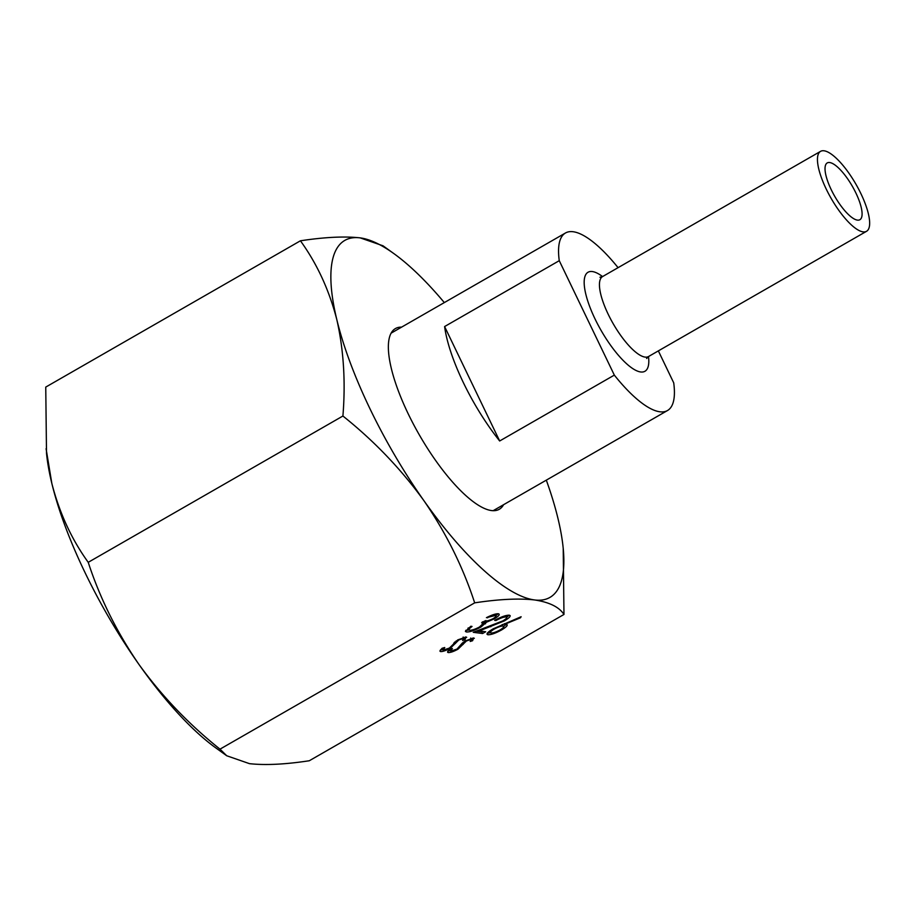 <?xml version="1.0" encoding="UTF-8"?>
<svg xmlns="http://www.w3.org/2000/svg" width="915" height="915" viewBox="0 0 915 915"><rect width="100%" height="100%" fill="white"/><g stroke="black" fill="none" stroke-linecap="round" stroke-linejoin="round"><path stroke-width="1.37" d="M503.582 504.691A104.207 32.265 -119.9 0 1 499.27 509.278A104.207 32.265 -119.9 0 1 491.469 510.559A104.207 32.265 -119.9 0 1 413.569 424.446A104.207 32.265 -119.9 0 1 395.452 328.554A104.207 32.265 -119.9 0 1 401.582 327.135M447.744 651.469L448.27 652.567C447 652.201 447.641 651.045 450.203 649.101L452.365 648.518L450.752 651.148L456.997 649.078L462.315 643.073L465.38 640.877L473.718 637.995L472.563 640.729L470.184 641.461L471.134 639.402L466.467 640.957L457.946 649.227C453.68 651.514 450.454 652.635 448.27 652.567L447.595 652.223M449.574 649.33L450.752 651.148M473.718 637.995L474.325 638.304M470.779 638.007L471.557 639.619L470.699 638.498M509.22 615.189C511.336 615.749 509.735 617.648 504.405 620.873L479.3 630.915L485.693 631.75L482.594 633.523L473.261 632.311L502.93 620.85C506.533 618.632 507.573 617.328 506.064 616.95C503.776 616.904 500.402 618.094 495.907 620.542L494.672 620.381C501.031 616.893 505.881 615.155 509.22 615.189L510.181 615.646M509.06 615.166L506.727 617.282L505.446 615.692M563.972 614.457L309.293 760.754C285.171 764.425 265.236 765.398 249.486 763.659L226.714 755.756L220 749.156L474.679 602.848C499.052 599.165 518.988 598.204 534.486 599.943C549.355 602.184 559.179 607.022 563.972 614.457L563.217 548.405A205.864 63.753 -119.9 0 1 534.486 599.943A205.864 63.753 -119.9 0 1 423.954 500.734A205.864 63.753 -119.9 0 1 336.834 319.701A205.864 63.753 -119.9 0 1 360.236 237.889A205.864 63.753 -119.9 0 1 393.873 253.604A205.864 63.753 -119.9 0 1 444.324 302.591M498.252 613.759C500.322 614.217 499.052 615.887 494.432 618.78L486.608 622.143L480.993 627.004C474.519 630.481 469.681 632.139 466.49 631.979L465.403 631.442L470.802 626.272L472.037 626.432L468.949 628.971L469.612 630.206C471.671 630.435 474.965 629.36 479.494 626.992L483.143 623.481L481.645 622.772L484.744 620.999C486.345 621.376 489.159 620.587 493.208 618.62C496.056 616.767 496.719 615.738 495.175 615.543L486.425 617.671C491.744 614.971 495.69 613.668 498.252 613.759L499.155 614.228M495.049 614.159L495.919 615.898L494.569 614.285M468.423 627.884L469.612 630.206M506.327 624.35C508.34 624.945 506.727 626.832 501.466 630.012C495.518 633.26 491 634.838 487.924 634.758C485.876 634.141 487.558 632.196 492.945 628.948L521.127 616.733L520.441 617.797L504.611 624.327L507.207 624.785M487.238 633.34L487.924 634.758L487.043 634.312M440.138 650.485L440.664 651.583C439.383 651.206 440.024 650.05 442.597 648.117L444.747 647.534L443.135 650.153L449.379 648.083L457.763 639.894L466.112 637.012L464.957 639.734L462.578 640.477L463.528 638.418L458.85 639.962L450.34 648.232C446.062 650.531 442.837 651.64 440.664 651.583L439.978 651.228M441.956 648.335L443.135 650.153M466.112 637.012L466.707 637.32M463.162 637.023L463.939 638.624L463.082 637.515M393.873 253.604L383.008 245.792L360.236 237.889C344.738 236.139 324.802 237.111 300.429 240.794C317.07 263.817 329.206 290.124 336.834 319.701C343.663 349.804 345.687 381.91 342.908 416.016C374.132 440.95 401.147 469.178 423.954 500.734C446.017 532.816 462.921 566.854 474.679 602.848M546.312 480.146A205.864 63.753 -119.9 0 1 557.887 518.13A205.864 63.753 -119.9 0 1 563.217 548.405M220 749.156C188.776 724.223 161.761 695.995 138.954 664.439A205.864 63.753 -119.9 0 1 51.835 483.417A205.864 63.753 -119.9 0 1 46.505 453.142L45.75 387.091L300.429 240.794M226.714 755.756L215.849 747.932A205.864 63.753 -119.9 0 1 138.954 664.439C116.903 632.356 99.987 598.318 88.229 562.325C71.587 539.29 59.452 512.983 51.835 483.417L46.082 448.705M88.229 562.325L342.908 416.016M487.352 617.202L487.661 617.831M498.092 613.748L495.861 615.772M494.089 618.071L494.432 618.78M486.071 621.011L486.608 622.143M485.842 620.53L484.756 622.2L485.533 623.813M484.756 622.2L483.154 623.515M480.638 626.283L480.993 627.004M469.029 630.046L465.724 630.366L466.49 631.979M495.587 619.867L495.907 620.542M504.062 620.164L504.405 620.873M478.968 630.229L479.3 630.915M482.777 631.373L481.828 631.91L482.594 633.523M481.828 631.91L476.315 631.201M506.738 617.282L505.892 615.578M520.12 617.145L520.441 617.797M504.302 623.675L504.611 624.327M506.075 624.327L503.719 626.478M501.123 629.303L501.466 630.012M490.474 632.757L487.363 633.169M493.757 628.491L494.077 629.165C490.531 631.361 489.536 632.642 491.092 632.997C493.071 633.1 496.067 632.082 500.07 629.943C503.639 627.713 504.6 626.42 502.976 626.089L502.301 624.499M502.221 624.533L502.976 626.089C501.008 625.986 498.046 627.015 494.077 629.165M489.616 631.03L491.092 632.997M472.918 637.995L471.797 639.116L472.563 640.729M463.653 641.975L464.077 642.833M462.452 642.948L463.15 644.412M462.041 643.371L461.354 644.309M457.683 648.655L457.946 649.227M450.18 650.599L448.133 650.977M465.3 637.012L464.179 638.132L464.957 639.734M456.047 640.98L456.459 641.85M454.835 641.964L455.533 643.417M454.423 642.387L453.749 643.325M442.574 649.604L440.515 649.993M860.878 193.58A46.116 14.274 -119.9 0 1 866.528 231.312A46.116 14.274 -119.9 0 1 826.234 189.073A46.116 14.274 -119.9 0 1 820.583 151.341A46.116 14.274 -119.9 0 1 860.878 193.58M831.255 189.725A32.757 10.145 -119.9 0 1 827.24 162.927A32.757 10.145 -119.9 0 1 855.857 192.928A32.757 10.145 -119.9 0 1 859.871 219.726A32.757 10.145 -119.9 0 1 831.255 189.725M499.67 440.984A102.377 31.705 -119.9 0 1 463.367 382.63A102.377 31.705 -119.9 0 1 444.599 326.552L499.67 440.984L614.331 375.116A102.377 31.705 60.1 0 0 667.493 410.538A102.377 31.705 60.1 0 0 673.714 382.836L658.354 350.891M444.599 326.552L559.259 260.683A102.377 31.705 60.1 0 1 565.493 232.982A102.377 31.705 60.1 0 1 618.071 267.672M614.331 375.116L559.259 260.683M490.463 626.054L490.795 626.729M595.047 318.969A57.096 17.682 -119.9 0 1 602.562 276.582A46.116 14.274 60.1 0 0 608.223 314.314A46.116 14.274 60.1 0 0 648.506 356.541A57.096 17.682 -119.9 0 1 631.705 367.876A57.096 17.682 -119.9 0 1 595.047 318.969M468.732 629.783L467.954 628.182M483.143 623.481L482.365 621.868M599.943 277.234L602.573 276.57L820.583 151.341M866.528 231.312L648.506 356.541L646.608 358.486M493.139 510.696L667.493 410.538M391.14 333.14L565.493 232.982"/></g></svg>
